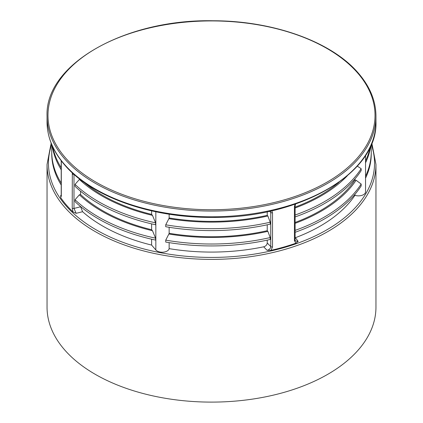 <?xml version="1.0" encoding="UTF-8"?>
<svg xmlns="http://www.w3.org/2000/svg" width="423" height="423" viewBox="0 0 423 423"><rect width="100%" height="100%" fill="white"/><g stroke="black" fill="none" stroke-linecap="round" stroke-linejoin="round"><path stroke-width="0.63" d="M80.555 206.54L82.591 211.712L76.172 213.319L73.063 211.986A162.109 93.594 180 0 1 66.348 204.965A162.109 93.594 180 0 1 60.701 197.631L60.732 195.4L61.15 195.96M152.481 230.725L155.595 238.186L155.595 240.105A159.757 92.235 0 0 1 75.03 201.649L75.03 199.73L79.381 194.807A155.061 89.523 0 0 0 152.481 230.725L151.619 229.726L151.619 223.862M80.555 191.191L80.555 194.511L79.381 194.807M152.481 215.381L155.595 222.836L155.595 224.756A159.757 92.235 0 0 1 75.03 186.305L75.03 184.386L79.381 179.458A155.061 89.523 0 0 0 152.481 215.381L151.619 214.382L151.619 210.855M80.005 179.304L79.381 179.458M295.851 243.214L294.434 240.639A1.412 0.814 180 0 0 295.122 239.936L295.418 240.962L298.157 241.422L295.851 243.214A162.109 93.594 180 0 1 270.979 250.353L267.114 250.337L263.672 246.815C265.829 246.186 267.019 244.906 267.236 242.976L267.236 240.137M267.236 215.355A153.792 88.793 180 0 1 169.142 217.956A7.048 4.071 180 0 1 168.877 218.67A155.061 89.523 0 0 0 267.865 215.994L267.236 215.355L267.236 211.759M267.865 215.994L270.197 222.218A159.757 92.235 180 0 1 165.731 224.803L165.731 226.723A159.757 92.235 0 0 0 270.197 224.137L270.197 222.218M267.236 230.699A153.792 88.793 180 0 1 169.142 233.3A7.048 4.071 180 0 1 168.877 234.019A155.061 89.523 0 0 0 267.865 231.344L267.236 230.699L267.236 224.793M267.865 231.344L270.197 237.567A159.757 92.235 180 0 1 165.731 240.148L165.731 242.067A159.757 92.235 0 0 0 270.197 239.481L270.197 237.567M267.114 250.337C269.382 249.718 270.598 248.465 270.757 246.577L270.757 212.431L270.345 211.088M73.988 174.324L73.988 208.433L76.172 213.319M295.122 216.941A159.757 92.235 0 0 0 361.168 170.612L361.168 168.692L357.308 166.117M354.95 178.95L354.95 179.955A153.792 88.793 180 0 1 295.122 222.461M295.122 232.29A159.757 92.235 0 0 0 361.168 185.956L361.168 184.042L356.103 180.267A7.048 4.071 180 0 1 354.95 179.955M354.95 194.3L354.95 195.304A153.792 88.793 180 0 1 295.376 237.715L298.157 241.422M365.546 155.373L365.546 191.783A7.048 4.071 180 0 1 362.009 195.315A7.048 4.071 180 0 1 354.95 195.304M263.672 246.815A153.792 88.793 180 0 1 169.142 248.645A7.048 4.071 180 0 1 163.341 252.166A7.048 4.071 180 0 1 155.833 249.967L151.619 245.076L151.619 239.212M169.142 248.645L169.142 242.633M168.877 234.019L165.731 240.148M169.142 233.3L169.142 227.288M168.877 218.67L165.731 224.803M169.142 217.956L169.142 214.186M61.298 160.835L61.314 195.447L60.701 197.631M47.043 164.441L47.043 307.161A164.457 94.948 0 0 0 64.243 349.435A164.457 94.948 0 0 0 346.358 361.501A164.457 94.948 0 0 0 375.957 307.161L375.957 164.441A164.457 94.948 180 0 1 346.358 218.781A164.457 94.948 180 0 1 64.243 206.72A164.457 94.948 180 0 1 47.043 164.441L51.162 143.148M151.619 245.076A153.792 88.793 180 0 1 82.591 211.712M60.727 168.851A155.061 89.523 0 0 0 61.208 169.972M52.262 145.776A159.757 92.235 0 0 0 61.208 169.634M61.208 183.059A159.757 92.235 180 0 1 51.743 151.778L51.743 153.697A159.757 92.235 0 0 0 61.208 184.978M51.743 151.778A159.757 92.235 180 0 1 52.119 145.454M61.208 167.714A159.757 92.235 180 0 1 52.775 146.913M151.619 214.382A153.792 88.793 180 0 1 84.114 182.345M151.619 229.726A153.792 88.793 180 0 1 80.555 194.511M155.595 238.186A159.757 92.235 180 0 1 75.03 199.73M155.595 222.836A159.757 92.235 180 0 1 75.03 184.386M338.886 182.345A153.792 88.793 180 0 1 295.122 207.117M295.122 207.984A155.061 89.523 0 0 0 347.283 175.825M295.122 223.333A155.061 89.523 0 0 0 356.103 180.267M365.546 162.802A159.757 92.235 0 0 0 370.738 145.776M365.546 178.146A159.757 92.235 0 0 0 371.257 153.697L371.257 151.778A159.757 92.235 180 0 1 365.546 176.232M361.168 184.042A159.757 92.235 180 0 1 295.122 230.371M370.881 145.454A159.757 92.235 180 0 1 371.257 151.778M361.168 168.692A159.757 92.235 180 0 1 295.122 215.027M370.225 146.913A159.757 92.235 180 0 1 365.546 160.883M73.063 211.986L72.211 208.105L72.333 172.833M294.434 240.639L294.434 206.493L295.032 204.187M271.804 210.76L272.512 212.785L272.512 246.932L270.979 250.353M72.211 208.105A1.412 0.814 180 0 0 73.988 208.433L80.555 206.789M267.236 242.976L270.757 246.577A1.412 0.814 180 0 0 272.512 246.932M272.512 212.785A1.412 0.814 180 0 1 270.757 212.431L269.604 211.251M60.732 195.4L61.208 195.241M155.833 249.967L155.833 211.775M64.243 164.129A164.457 94.948 0 0 0 249.11 214.287A164.457 94.948 0 0 0 375.957 121.856C378.03 173.256 299.553 218.448 212.14 217.401C150.953 217.898 91.32 196.716 64.439 164.69C52.938 151.249 47.143 136.973 47.043 121.856A164.457 94.948 0 0 0 64.243 164.129M51.722 144.534A163.045 94.133 0 0 0 65.507 205.203A163.045 94.133 0 0 0 345.205 217.163A163.045 94.133 0 0 0 371.278 144.534M47.043 116.098C44.843 64.513 124.774 18.977 213.044 20.759C273.549 20.738 332.103 41.866 358.625 73.454C370.088 86.852 375.867 101.071 375.957 116.098A164.457 94.948 180 0 1 249.11 208.534A164.457 94.948 180 0 1 64.243 158.376A164.457 94.948 180 0 1 47.043 116.098L47.043 121.856M65.084 157.367A163.516 94.408 0 0 0 284.309 199.862A163.516 94.408 0 0 0 357.916 73.295A163.516 94.408 0 0 0 138.691 30.8A163.516 94.408 0 0 0 65.084 157.367M295.64 203.981L295.122 205.795A1.412 0.814 180 0 1 294.434 206.493M73.951 174.297A1.412 0.814 180 0 1 72.211 173.959M61.314 161.3A1.412 0.814 180 0 1 61.208 160.994L61.203 160.703M61.314 195.447A1.412 0.814 180 0 1 61.208 195.14L61.208 160.994M375.957 116.098L375.957 121.856M295.122 239.936L295.122 205.795M61.208 195.14L61.055 196.335L61.467 196.039M375.957 164.441L371.838 143.148"/></g></svg>
